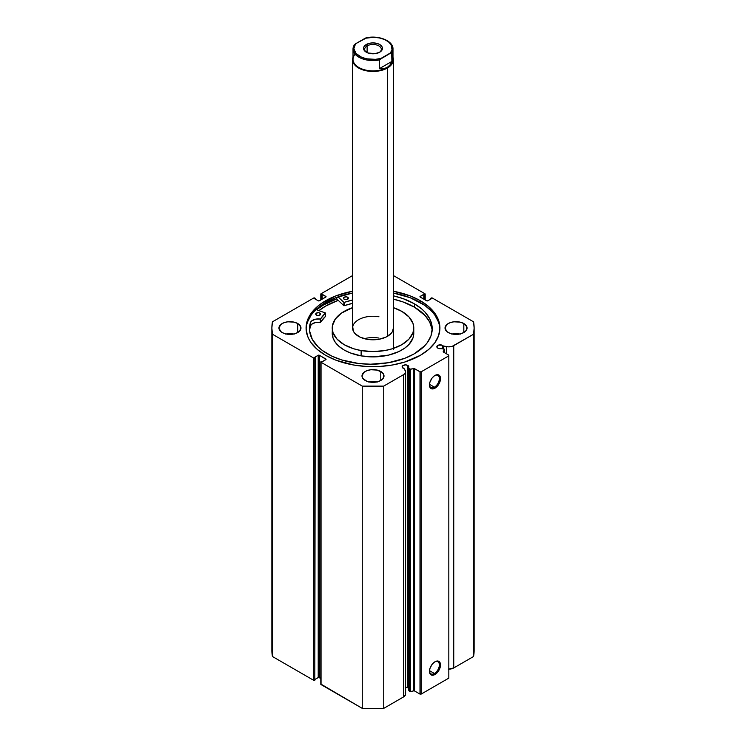 <?xml version="1.0" encoding="UTF-8"?>
<svg xmlns="http://www.w3.org/2000/svg" width="746" height="746" viewBox="0 0 746 746"><rect width="100%" height="100%" fill="white"/><g stroke="black" fill="none" stroke-linecap="round" stroke-linejoin="round"><path stroke-width="1.12" d="M408.426 688.213L407.829 687.747L407.829 365.456L405.46 364.887L402.681 365.745L402.178 367.2L404.043 368.571A3.348 1.93 180 0 1 403.101 368.188A3.348 1.93 180 0 1 402.122 366.818A3.348 1.93 180 0 1 404.183 365.036A3.348 1.93 180 0 1 407.829 365.456A3.348 1.93 180 0 1 408.808 366.818A3.348 1.93 180 0 1 408.491 367.638L409.358 369.009L409.358 691.29L408.491 689.919L409.358 691.29A0.811 0.466 180 0 0 409.545 691.467A0.811 0.466 0 0 0 410.403 691.57L409.545 691.467L409.545 369.177A0.811 0.466 180 0 0 410.403 369.289L410.403 691.57L410.403 369.289L413.741 368.58L413.741 690.871L410.403 691.57L413.741 690.871A0.811 0.466 0 0 1 414.599 690.982L414.599 368.692L414.599 690.982L413.741 690.871L413.741 368.58A0.811 0.466 180 0 1 414.599 368.692L419.998 371.806L419.998 694.097L414.599 690.982L419.998 694.097L421.154 694.097L421.154 371.806L421.154 694.097L419.998 694.097L419.998 371.806L421.154 371.806L448.831 355.833L448.831 678.114L421.154 694.097L448.831 678.114L448.831 355.161L443.432 352.047A0.811 0.466 180 0 1 443.245 351.553L444.457 349.622A0.811 0.466 180 0 0 443.973 349.016L441.604 348.522A3.348 1.93 180 0 1 437.827 348.14L444.243 349.119L443.292 351.944L448.831 355.161L448.831 355.833L421.154 371.806L419.998 371.806L414.412 368.617L409.545 369.177A0.811 0.466 180 0 1 409.358 369.009L409.358 691.29A0.811 0.466 0 0 0 409.545 691.467L409.545 369.177A0.811 0.466 180 0 1 409.358 369.009L407.829 365.456L407.829 687.747A3.348 1.93 0 0 0 405.19 687.187M442.555 345.407L442.555 348.718L442.052 345.165L438.331 345.165L436.848 346.769A3.348 1.93 180 0 1 438.909 344.988A3.348 1.93 180 0 1 442.555 345.407A3.348 1.93 180 0 1 443.217 345.957L442.555 345.407M437.827 348.14A3.348 1.93 180 0 1 436.848 346.769L437.827 348.14M434.414 673.498A6.984 4.038 120 0 0 439.357 665.106A6.984 4.038 120 0 0 434.694 661.935A6.984 4.038 -60 0 1 437.911 661.749A6.984 4.038 -60 0 1 438.974 667.344A6.984 4.038 -60 0 1 434.414 673.498L429.5 670.663L434.414 673.498A6.984 4.038 -60 0 1 430.918 673.843A6.984 4.038 -60 0 1 429.482 670.962A6.984 4.038 120 0 0 434.414 673.498L434.993 674.496L434.414 673.498M434.993 661.758A7.805 4.504 -60 0 1 440.504 664.947A7.805 4.504 -60 0 1 434.993 674.496L432.885 675.233L430.405 674.319L429.472 671.316L429.892 668.63L431.925 664.602L433.911 662.504L436.065 661.254L438.061 661.059L440.084 662.746L440.401 666.243L438.061 671.652L434.993 674.496A7.805 4.504 -60 0 1 429.472 671.316A7.805 4.504 -60 0 1 434.993 661.758L434.993 661.758M434.414 387.174A6.984 4.038 120 0 0 439.357 378.781A6.984 4.038 120 0 0 434.694 375.611A6.984 4.038 -60 0 1 437.911 375.415A6.984 4.038 -60 0 1 438.974 381.01A6.984 4.038 -60 0 1 434.414 387.174L429.5 384.33L434.414 387.174A6.984 4.038 -60 0 1 430.918 387.519A6.984 4.038 -60 0 1 429.482 384.638A6.984 4.038 120 0 0 434.414 387.174L434.993 388.172L434.414 387.174M434.993 375.434A7.805 4.504 -60 0 1 440.504 378.614A7.805 4.504 -60 0 1 434.993 388.172L431.925 388.862L430.405 387.985L429.472 384.983L429.892 382.306L431.925 378.269L433.911 376.171L436.065 374.93L438.061 374.734L440.084 376.422L440.401 379.919L438.061 385.328L434.993 388.172A7.805 4.504 -60 0 1 429.472 384.983A7.805 4.504 -60 0 1 434.993 375.434L434.993 375.434M420.315 300.713A66.916 38.633 180 0 1 439.916 328.026A66.916 38.633 180 0 1 398.606 363.722A66.916 38.633 180 0 1 325.685 355.348L335.821 360.15L353.576 364.999L366.445 366.473L379.555 366.473L392.424 364.999L404.546 362.099L420.315 355.348L428.633 349.492L434.825 342.815L438.629 335.569L439.916 328.026L438.629 320.491L437.035 316.817L434.825 313.245L428.633 306.569L420.315 300.713L410.179 295.91L393.384 291.238A66.916 38.633 180 0 1 420.315 300.713L420.315 302.512L420.315 300.713M439.898 328.93A66.916 38.633 0 0 0 420.315 302.512A66.916 38.633 0 0 0 393.384 293.029L410.179 297.71L424.726 305.319L432.009 311.614L434.825 315.045L438.629 322.291L439.59 326.039M293.626 334.022A11.013 6.36 0 0 0 286.287 334.022M297.747 323.531L297.747 332.52L300.134 330.459L300.759 326.785L297.747 323.531L294.176 322.16L287.816 321.796L283.844 322.748L280.804 324.501L278.948 328.026A11.013 6.36 180 0 1 285.746 322.16A11.013 6.36 180 0 1 297.747 323.531A11.013 6.36 180 0 1 300.974 328.026A11.013 6.36 180 0 1 294.176 333.9A11.013 6.36 180 0 1 282.175 332.52A11.013 6.36 180 0 1 278.948 328.026L280.804 331.56L283.844 333.313L287.816 334.264L294.176 333.9L297.747 332.52L297.747 323.531M376.674 381.961A11.013 6.36 0 0 0 369.326 381.961M380.786 371.48L380.786 380.469L383.174 378.409L383.798 374.734L382.157 372.44L377.215 370.1L370.855 369.736L366.883 370.687L363.843 372.44L361.987 375.975A11.013 6.36 180 0 1 368.785 370.1A11.013 6.36 180 0 1 380.786 371.48A11.013 6.36 180 0 1 384.013 375.975A11.013 6.36 180 0 1 377.215 381.849A11.013 6.36 180 0 1 365.214 380.469A11.013 6.36 180 0 1 361.987 375.975L362.826 378.409L366.883 381.262L370.855 382.204L377.215 381.849L380.786 380.469L380.786 371.48M459.713 334.022A11.013 6.36 0 0 0 452.374 334.022M463.825 323.531L463.825 332.52L466.213 330.459L466.837 326.785L463.825 323.531L460.254 322.16L453.894 321.796L449.922 322.748L446.882 324.501L445.026 328.026A11.013 6.36 180 0 1 451.824 322.16A11.013 6.36 180 0 1 463.825 323.531A11.013 6.36 180 0 1 467.052 328.026A11.013 6.36 180 0 1 460.254 333.9A11.013 6.36 180 0 1 448.253 332.52A11.013 6.36 180 0 1 445.026 328.026L446.882 331.56L449.922 333.313L453.894 334.264L460.254 333.9L463.825 332.52L463.825 323.531M405.19 692.67L405.451 694.936L403.549 696.932A7.04 4.066 0 0 0 405.61 694.06L405.61 371.769A7.04 4.066 180 0 0 405.19 370.38L404.043 368.571L405.6 371.508L405.451 372.655L403.549 374.651L383.742 386.083L362.258 386.083L321.041 362.286L321.041 361.624L322.197 361.754L326.067 359.33L319.372 355.264L318.216 355.264L314.588 357.362L315.278 357.763L313.665 358.024L272.449 334.236L271.87 328.026L272.449 321.824L313.665 298.036L315.278 298.297L314.588 298.698L318.216 300.797L319.372 300.797L326.067 296.731L322.197 294.306L321.041 294.437L321.041 293.775L352.616 275.544L321.041 293.775A0.811 0.466 180 0 0 320.808 294.101L320.808 299.967M425.192 299.967L425.192 294.101A0.811 0.466 180 0 0 424.959 293.775L393.384 275.544L424.959 293.775L424.959 294.437L423.803 294.306L419.933 296.731L426.628 300.797L427.784 300.797L431.412 298.698L430.722 298.297L432.335 298.036L473.551 321.824L474.13 328.026L473.551 334.236L452.151 346.358L448.309 346.853L443.217 345.957L443.217 348.858L443.217 345.957L446.36 346.61L446.36 353.735L446.36 346.61A7.04 4.066 180 0 0 453.745 345.668L473.551 334.236L473.551 656.517L453.745 667.95L448.309 669.134M352.616 291.238L335.821 295.91L321.274 303.519L317.367 306.569L311.175 313.245L307.371 320.491L306.084 328.026L307.371 335.569L308.965 339.243L311.175 342.815L317.367 349.492L325.685 355.348A66.916 38.633 180 0 1 306.084 328.026A66.916 38.633 180 0 1 352.616 291.238M408.491 688.297A3.348 1.93 0 0 0 407.829 687.747L405.46 687.178M405.61 371.769A7.04 4.066 180 0 1 403.549 374.651L403.549 696.932L383.742 708.374L383.742 386.083L403.549 374.651L403.549 696.932L383.742 708.374L362.258 708.374L320.864 684.063M271.87 650.316L271.87 328.026A101.13 58.384 180 0 0 272.449 334.236L272.449 656.517L271.87 650.316A101.13 58.384 0 0 0 272.449 656.517L313.665 680.315L313.665 358.024L313.665 680.315L272.449 656.517L272.449 334.236L313.665 358.024A0.811 0.466 180 0 0 314.812 358.024L314.812 680.315L313.665 680.315A0.811 0.466 0 0 0 314.812 680.315L315.278 357.763L314.812 680.315L315.278 357.763L314.588 357.362L318.216 355.264A0.811 0.466 180 0 1 319.372 355.264L319.372 677.545L320.808 678.375L318.477 677.452L315.278 679.252L318.216 677.545L318.216 355.264L318.216 677.545A0.811 0.466 0 0 1 319.372 677.545L319.372 355.264L325.825 358.994L325.825 359.656L322.197 361.754L321.041 361.624A0.811 0.466 180 0 0 321.041 362.286L362.258 386.083L362.258 708.374L321.041 684.576L321.041 362.286L321.041 684.576A0.811 0.466 0 0 1 320.808 684.241L320.808 361.959M425.192 294.101A0.811 0.466 180 0 1 424.959 294.437L424.493 299.566L424.493 294.707L423.803 294.306L423.803 299.165L423.803 294.306L420.175 296.404A0.811 0.466 180 0 0 420.175 297.067L420.175 296.404L420.175 297.067L426.628 300.797A0.811 0.466 180 0 0 427.784 300.797L431.412 298.698L430.722 298.297L430.722 299.099L431.188 298.036A0.811 0.466 180 0 1 432.335 298.036L473.551 321.824A101.13 58.384 180 0 1 474.13 328.026A101.13 58.384 180 0 1 473.551 334.236L473.551 656.517A101.13 58.384 0 0 0 474.13 650.316L473.551 656.517L453.745 667.95L453.745 345.668L453.745 667.95A7.04 4.066 0 0 1 448.831 669.143M320.808 294.101A0.811 0.466 180 0 0 321.041 294.437L321.041 299.827L321.041 294.437L322.197 294.306L325.825 296.404L325.825 297.067L319.372 300.797A0.811 0.466 180 0 1 318.216 300.797L314.588 298.698L315.278 298.297L314.812 298.036A0.811 0.466 180 0 0 313.665 298.036L272.449 321.824A101.13 58.384 180 0 0 271.87 328.026M460.254 334.143L456.039 333.658L451.824 334.143M377.215 382.083L373 381.598L368.785 382.083M294.176 334.143L289.961 333.658L285.746 334.143M424.959 294.437L424.959 299.827L424.959 294.437M321.507 294.707L321.507 299.566L321.507 294.707M322.197 294.306L322.197 299.165L322.197 294.306M315.278 298.297L315.278 299.099L315.278 298.297M325.825 296.404A0.811 0.466 180 0 1 325.825 297.067L325.825 296.404M325.825 358.994A0.811 0.466 180 0 1 325.825 359.656L325.825 358.994M306.41 326.039L307.371 322.291L311.175 315.045L313.991 311.614L321.274 305.319L335.821 297.71L352.616 293.029A66.916 38.633 0 0 0 306.102 328.93M336.763 298.959A69.732 40.256 0 0 0 316.518 309.758L323.699 304.89L336.763 298.959L336.763 297.346L336.763 298.959L343.887 305.72L343.887 302.391L338.069 296.88L343.887 302.391L343.887 305.72L336.763 298.959M318.915 310.616L325.685 306.037L338.227 300.349A66.916 38.633 180 0 0 318.915 310.616M383.742 386.083A101.13 58.384 180 0 1 362.258 386.083L362.258 708.374A101.13 58.384 0 0 0 383.742 708.374L383.742 386.083M444.457 349.622L444.457 352.644L444.457 349.622M408.491 367.638L408.491 689.919L408.491 367.638M379.257 52.453A8.318 4.802 0 0 0 378.679 45.786A8.318 4.802 0 0 0 367.116 45.898L366.314 44.499A9.456 5.464 180 0 1 379.686 44.499A9.456 5.464 180 0 1 379.686 52.22L382.278 49.422L382.278 47.296L380.87 45.329L378.259 43.818L373 42.895L369.382 43.315L365.13 45.329L363.722 47.296L364.262 50.448L367.741 52.901L374.846 53.721L379.686 52.22A9.456 5.464 180 0 1 366.314 52.22A9.456 5.464 180 0 1 366.314 44.499L367.116 45.898A8.318 4.802 180 0 1 376.18 44.853A8.318 4.802 180 0 1 381.318 49.292A8.318 4.802 180 0 1 379.257 52.453M367.116 52.64L367.116 45.898L367.116 52.64M391.902 55.614A19.983 11.535 180 0 1 387.127 67.504L387.416 68.007A20.384 11.768 0 0 0 392.983 57.339A20.384 11.768 180 0 1 393.384 59.68A20.384 11.768 180 0 1 387.416 68.007L387.416 336.353L387.416 68.007A20.384 11.768 180 0 1 365.195 70.553A20.384 11.768 180 0 1 352.616 59.68A20.384 11.768 180 0 1 353.017 57.339A20.384 11.768 0 0 0 363.349 70.049A20.384 11.768 0 0 0 387.416 68.007L387.127 67.504A19.983 11.535 180 0 1 361.316 68.707A19.983 11.535 180 0 1 355.133 54.188M379.472 59.941A19.983 11.535 180 0 1 353.017 49.031A19.983 11.535 180 0 1 354.098 45.292A19.983 11.535 0 0 0 353.035 49.544A19.983 11.535 0 0 0 379.472 59.941L379.472 68.595L379.472 59.941M354.219 44.937L353.017 49.031L353.017 59.344A19.983 11.535 0 0 0 365.353 70.003A19.983 11.535 0 0 0 387.127 67.504L389.953 65.033L391.902 61.414L379.472 68.595L383.575 68.716L379.472 68.595L391.902 61.414L389.953 65.033L387.127 67.504L383.575 68.716L387.127 67.504A19.983 11.535 0 0 0 392.983 59.344L392.983 49.031A19.983 11.535 180 0 1 391.902 52.761L391.902 61.414L391.669 52.518L379.546 59.671L380.926 58.44L375.359 59.344L366.771 58.822L361.651 57.274L356.019 53.498L353.846 48.677L355.553 43.79L354.173 45.021M366.454 37.934L355.553 43.79L365.074 38.288L373.541 37.3L379.229 37.897L384.349 39.445L388.442 41.804L391.128 44.76L392.023 49.721L390.447 52.938L380.926 58.44A19.163 11.069 180 0 1 359.451 56.183A19.163 11.069 180 0 1 355.553 43.79L354.331 44.779M365.904 37.915L365.074 38.288A19.163 11.069 180 0 1 386.549 40.536A19.163 11.069 180 0 1 390.447 52.938L391.902 52.761A19.983 11.535 0 0 0 392.965 48.509M366.743 52.453A8.318 4.802 180 0 1 364.682 49.292A8.318 4.802 180 0 1 367.116 45.898A8.318 4.802 0 0 0 366.743 52.453M325.47 316.313L325.452 312.966L316.015 309.571L325.498 313.022L320.426 319.055L315.511 319.195L311.707 320.892L310.429 322.608L310.429 325.937A61.358 35.426 0 0 0 309.562 330.441M316.444 315.092A2.443 1.408 180 0 1 315.735 314.094A2.443 1.408 180 0 1 317.255 312.788A2.443 1.408 180 0 1 319.922 313.106L319.922 315.092L319.922 313.106L318.673 312.714L316.463 313.096L315.782 314.364L317.236 315.399L319.53 315.278L320.584 314.374L319.922 313.106A2.443 1.408 180 0 1 320.631 314.094A2.443 1.408 180 0 1 319.12 315.399A2.443 1.408 180 0 1 316.444 315.092M344.204 299.221A2.443 1.408 180 0 1 343.496 298.223A2.443 1.408 180 0 1 345.006 296.917A2.443 1.408 180 0 1 347.683 297.234L347.683 299.221L348.205 297.691L346.433 296.843L344.223 297.225L343.542 298.493L344.568 299.398L346.862 299.538L347.664 299.23L347.683 297.234A2.443 1.408 180 0 1 348.382 298.223A2.443 1.408 180 0 1 346.871 299.538A2.443 1.408 180 0 1 344.204 299.221M327.252 353.707A61.358 35.426 180 0 1 309.487 328.772A61.358 35.426 180 0 1 310.429 322.608L309.618 331.038L312.285 339.337L318.272 347.039L322.421 350.527L331.7 356.047L341.668 359.936L358.593 363.488L370.557 364.207L388.377 362.724L404.696 358.332L414.03 353.949L424.828 345.631L427.43 342.489L430.974 335.859L432.214 328.949L431.095 322.03L429.659 318.654L425.108 312.229L422.04 309.236L414.45 303.846A61.358 35.426 180 0 1 432.214 328.772A61.358 35.426 180 0 1 394.196 361.54A61.358 35.426 180 0 1 327.252 353.707M431.943 328.809L429.659 321.983L425.108 315.558L414.45 307.175L414.45 303.846L414.45 307.175A61.358 35.426 -0 0 0 393.384 299.155L402.999 301.925L414.45 307.175A61.358 35.426 -0 0 1 432.148 330.441M393.384 295.826A61.358 35.426 180 0 1 414.45 303.846L402.999 298.596L393.384 295.826M352.616 300.004L344.111 302.419A55.866 32.255 180 0 1 352.616 300.004M325.498 313.031L325.47 316.407A55.866 32.255 -0 0 0 320.5 322.328L320.5 318.999A55.866 32.255 180 0 1 325.47 313.078L325.47 316.407L320.472 322.365L315.511 322.524L311.707 324.221L310.429 325.937L309.59 330.133M352.616 303.333L343.981 305.767L344.111 302.419L344.111 305.748A55.866 32.255 -0 0 1 352.616 303.333M310.429 322.608L310.429 325.937L310.429 322.608A8.01 4.625 180 0 1 320.304 319.064L320.304 322.393A8.01 4.625 -0 0 0 310.429 325.937L310.429 322.608M320.304 319.064L320.304 322.393L320.304 319.064M393.384 328.026A20.384 11.768 180 0 1 367.06 339.29L378.903 339.299L385.924 337.136L390.969 333.583L392.508 331.457L393.384 327.97M332.222 328.007L332.996 332.604L337.024 339.113L344.139 344.661L353.744 348.783L361.129 350.555L372.963 351.571L384.805 350.564L392.191 348.802L401.805 344.689L408.948 339.15L412.986 332.641L413.778 328.053L413.004 323.456L408.976 316.947L401.861 311.399L393.384 307.641A40.778 23.546 180 0 1 413.778 328.026A40.778 23.546 180 0 1 361.129 350.555A40.778 23.546 180 0 1 332.222 328.026A40.778 23.546 180 0 1 352.616 307.641L341.5 313.078L335.346 318.999L332.427 325.704L332.222 333.359A40.778 23.546 0 0 0 361.129 355.879L361.129 350.555L361.129 355.879L372.963 356.896L388.573 355.115L398.84 351.571L404.5 348.307L408.948 344.475L412.986 337.966L413.778 333.378A40.778 23.546 0 0 1 361.129 355.879L350.312 352.923L344.139 349.986L339.076 346.414L335.318 342.349L332.996 337.929L332.427 331.028M318.943 310.625A66.87 38.605 180 0 1 338.246 300.368L325.75 306.028L318.943 310.625M352.709 326.869L353.483 331.438L355.012 333.574L360.048 337.127L367.06 339.29A20.384 11.768 180 0 1 352.616 328.026A20.384 11.768 180 0 1 378.94 316.77M378.94 338.078A20.384 11.768 0 0 0 364.328 338.684M474.13 650.316L474.13 328.026M444.504 349.464L444.504 352.671M378.884 52.686L379.686 52.22M352.616 59.68L352.616 328.026M393.384 59.68L393.384 349.342M365.988 37.887C378.222 34.922 393.366 40.722 392.983 49.031M367.116 52.686L366.314 52.22M413.778 328.026L413.778 333.359"/></g></svg>
